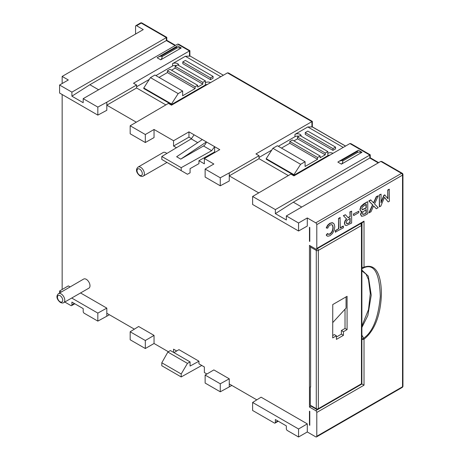 <?xml version="1.0" encoding="UTF-8"?>
<svg xmlns="http://www.w3.org/2000/svg" width="460" height="460" viewBox="0 0 460 460"><rect width="100%" height="100%" fill="white"/><g stroke="black" fill="none" stroke-linecap="round" stroke-linejoin="round"><path stroke-width="0.69" d="M189.894 55.925L223.353 75.239M173.943 352.601L178.957 349.657L198.956 361.203L198.956 363.831L204.361 366.953L204.361 372.531L206.908 374.003M173.552 352.377L173.552 349.169L176.697 350.986M74.813 303.767L71.605 305.618A1.455 0.839 60 0 0 71.904 304.951L71.904 302.088L83.197 308.608L83.197 311.472A1.455 0.839 60 0 0 84.226 313.254L97.83 321.109L97.83 313.099L71.725 298.028M71.605 305.618A1.455 0.839 60 0 1 70.88 305.543L64.774 302.024M61.324 292.019L59.581 291.019L59.581 293.031M166.365 37.593L141.214 23.075A1.455 0.839 -120 0 0 140.484 23L135.867 25.668A1.455 0.839 60 0 1 136.591 25.737L143.267 29.595L62.152 76.423L68.31 79.982L59.581 85.02L59.581 93.029L97.83 115.109L97.83 107.099L83.197 98.653L83.197 102.706L71.904 96.186L71.904 92.132L166.365 37.593L166.365 40.56L89.873 84.726L71.904 96.186M98.601 89.763L89.873 84.726M97.83 115.109L106.812 110.308L106.812 102.212L136.591 85.02L133.509 83.243L189.468 50.933L177.663 44.114L178.687 44.218L189.894 50.686L189.894 56.097L185.363 56.269L220.788 76.722M136.591 86.75L149.287 79.425M155.905 75.601L172.529 66.004A3.628 2.099 0 0 1 176.479 65.55M178.687 65.458A3.628 2.099 0 0 0 178.727 65.159A3.628 2.099 0 0 0 177.663 63.681A3.628 2.099 0 0 0 172.529 63.681L185.363 56.269M171.499 104.535L143.779 88.533L143.779 87.986L171.499 103.989L171.499 104.535L205.384 84.973A3.628 2.099 0 0 1 207.529 84.376M259.032 157.446L271.728 150.115M278.352 146.291L294.969 136.695A3.628 2.099 0 0 1 298.919 136.24M293.946 175.225L266.219 159.223L266.219 158.677L293.946 174.679L293.946 175.225L327.83 155.664A3.628 2.099 0 0 1 329.975 155.066M191.59 138.661L188.956 137.143L173.552 146.033L176.473 147.717M215.177 152.277L214.624 151.961L198.956 160.695L204.361 163.817L204.361 158.527L213.854 164.013L205.125 169.05L205.125 177.06L220.271 185.8L220.271 177.796L205.125 169.05M210.519 82.65A3.628 2.099 0 0 0 205.384 82.65L205.384 80.868L202.82 82.351L175.093 66.349L177.663 64.866L205.384 80.868M213.083 76.423L213.083 78.2L210.519 79.683L182.798 63.681L182.798 61.899L185.363 60.421L213.083 76.423L210.519 77.907L182.798 61.899M220.271 185.8L229.258 180.998L229.258 172.902L259.032 155.71L255.955 153.933L311.914 121.624L227.458 72.87L171.499 105.173L168.423 103.396L130.174 125.775L130.174 133.785L145.32 142.525L145.32 134.521L130.174 125.775M171.499 103.989L178.175 93.616L150.454 77.608L154.916 75.032L182.643 91.034L178.175 93.616M202.82 82.351L202.82 84.128L197.685 87.095L197.685 85.318L195.115 86.796L195.115 88.579L182.643 95.778L182.643 91.034M202.82 84.128L175.093 68.126L175.093 66.349M175.093 68.126L171.499 70.202M195.115 88.579L167.394 72.571L167.394 70.794L169.958 69.311L197.685 85.318M167.394 72.571L159.028 77.401M150.454 77.608L143.779 87.986M195.115 86.796L167.394 70.794M227.458 72.87L228.488 72.968L312.34 121.382L312.34 126.856L345.586 146.05M229.258 172.902L220.271 177.796M204.361 158.527L219.759 149.638L214.624 146.671L211.669 150.69L181.194 167.681L181.194 170.643L187.461 174.265L190.078 172.81L190.078 168.659L198.956 163.622L198.956 160.695M145.32 134.521L154.048 129.478L173.552 140.743L188.956 131.853L206.413 141.927A4.358 2.513 -60 0 1 203.51 145.975L180.74 159.12L206.413 141.927L214.624 146.671L214.624 151.961M345.512 146.096L312.265 126.897L307.803 126.96L343.229 147.413M301.133 136.148A3.628 2.099 0 0 0 301.168 135.855A3.628 2.099 0 0 0 300.104 134.372A3.628 2.099 0 0 0 294.969 134.372L307.803 126.96M293.946 175.869L290.864 174.087L252.615 196.466L252.615 204.476L298.563 231L298.563 222.996L286.344 215.941L286.344 219.989L275.362 213.647L275.362 209.599L369.823 155.06L349.905 143.56L293.946 175.869M259.032 155.71L259.032 158.677L288.299 175.57M332.959 153.341A3.628 2.099 0 0 0 327.83 153.341L327.83 151.564L325.26 153.042L297.539 137.04L300.104 135.556L327.83 151.564M293.946 174.679L300.616 164.306L272.895 148.304L277.363 145.722L305.084 161.73L300.616 164.306M325.26 153.042L325.26 154.824L320.125 157.786L320.125 156.009L317.561 157.492L317.561 159.269L305.084 166.468L305.084 161.73M325.26 154.824L297.539 138.816L297.539 137.04M297.539 138.816L293.946 140.892M317.561 159.269L289.834 143.261L289.834 141.484L292.405 140.001L320.125 156.009M289.834 143.261L281.468 148.097M272.895 148.304L266.219 158.677M335.53 147.114L335.53 148.896L332.959 150.374L305.239 134.372L305.239 132.595L307.803 131.112L335.53 147.114L332.959 148.597L305.239 132.595M317.561 157.492L289.834 141.484M312.265 126.897L311.914 127.098M349.905 143.56L350.928 143.664L370.248 154.813L370.248 157.78L378.666 162.639M275.362 209.599L252.615 196.466M341.435 164.157L361.968 152.3L358.374 150.23L339.147 161.242L337.841 162.087L341.435 164.157C342.579 162.949 342.987 161.903 342.666 161.017L358.07 152.128L357.144 151.593L341.74 160.482L342.666 161.017M378.241 162.886L369.823 158.021L293.33 202.187L275.362 213.647M380.811 161.402L381.834 161.506L402.224 173.276A1.455 0.839 -60 0 0 401.499 173.345L380.811 161.402L286.344 215.941M298.563 222.996L307.291 217.954L315.761 222.847A1.455 0.839 60 0 1 316.791 224.624L316.791 248.429A1.455 0.839 60 0 1 316.491 249.096A1.455 0.839 60 0 1 315.761 249.021L309.459 245.381L309.459 407.037L311.006 406.14M316.791 436.258L402.529 386.762A1.455 0.839 -120 0 1 402.224 387.423L316.491 436.925A1.455 0.839 60 0 0 316.791 436.258L316.791 412.453A1.455 0.839 60 0 0 315.761 410.676L309.459 407.037M316.491 436.925A1.455 0.839 60 0 1 315.761 436.85L307.291 431.963L307.291 423.867L261.09 397.187L252.615 402.466L252.615 410.469L274.332 423.01A1.455 0.839 60 0 0 275.057 423.079L278.265 421.228M256.812 399.855L229.258 383.945L229.258 378.81L213.854 369.921L205.125 375.049L205.125 383.053L220.271 391.799L229.258 386.906L229.258 383.945M168.366 351.75L154.048 343.488L154.048 335.392L138.644 326.497L130.174 331.775L130.174 339.779L145.32 348.525L145.32 340.515L154.048 335.392M134.366 329.159L106.812 313.254L106.812 308.119L80.552 292.957M70.104 286.925L68.31 285.89L59.581 291.019M62.152 289.507L62.152 94.507M62.152 83.536L62.152 76.423M136.154 122.113L106.812 105.173L136.591 87.986L165.853 104.88M154.048 129.478L154.048 137.574L145.32 142.525M173.552 140.743L173.552 146.033M258.595 192.803L229.258 175.869L259.032 158.677M307.291 217.954L307.291 226.05L298.563 231M309.459 425.115L309.459 411.165L309.781 411.349L309.781 425.299L309.459 425.115L309.781 424.925M166.836 153.479A5.25 3.03 -120 0 0 165.853 152.76A5.25 3.03 -120 0 0 163.225 152.501L138.098 167.078A5.186 2.996 60 0 1 140.697 167.336A5.186 2.996 60 0 1 144.089 171.908A5.186 2.996 60 0 1 143.29 176.065L166.992 162.443M86.279 279.323A5.25 3.03 -120 0 0 83.651 279.065L58.523 293.647A5.186 2.996 60 0 1 61.122 293.9A5.186 2.996 60 0 1 64.509 298.477A5.186 2.996 60 0 1 63.71 302.634L88.901 288.161A5.25 3.03 -120 0 0 89.712 283.952A5.25 3.03 -120 0 0 86.279 279.323M309.459 227.303L309.781 227.487L309.781 241.437L309.459 241.253L309.459 227.303M309.781 241.063L309.459 241.253M301.748 207.046L293.33 202.187M316.491 249.096L362.997 222.243L364.021 221.162L316.791 248.429M384.433 197.409L388.171 201.923L384.485 197.3L380.794 206.183L379.345 206.724L379.345 194.867L381.058 194.172L381.058 202.756L384.088 195.517L383.835 195.368L384.686 194.873L388.004 198.777L387.745 190.014L389.177 189.186L389.436 201.192L388.171 201.923M387.745 198.461L387.745 190.014M383.835 195.368L381.058 201.992M373.589 205.953L376.32 208.765L373.623 205.867L370.933 211.876L368.937 212.733L372.554 204.809L368.811 200.945L370.662 199.876L373.738 203.015L376.544 196.776L376.286 196.633L378.281 195.776L374.549 203.935L378.172 207.696L376.32 208.765M376.286 196.633L373.52 202.785M367.747 201.854L367.747 213.71L364.354 215.671L361.732 216.309L360.749 214.515L362.026 211.364L360.83 211.266L360.174 209.599L361.14 206.546L367.494 201.71L363.676 203.912L360.887 206.396L359.916 209.449L360.709 211.18M361.767 211.215L360.49 214.366L361.479 216.16M361.732 216.309L361.341 216.108M353.406 214.032L358.811 211.209L358.811 212.6L353.665 215.573L353.406 214.032L358.811 211.209M346.438 218.851L343.35 215.648L346.438 218.851L344.919 220.972L344.362 223.307L345.334 225.285M343.608 215.792L345.431 214.739L348.249 217.775L350.129 216.695L349.876 211.882L351.63 211.163L351.63 223.019L346.414 225.567L345.098 225.061L344.62 223.456L345.178 221.122L346.696 219M349.876 216.545L348.07 217.586M343.35 215.648L345.431 214.739M340.296 227.729L343.195 226.05L343.453 227.74L335.357 232.116L335.357 230.581L338.525 228.746L338.525 218.431L340.043 217.557L340.296 228.022L343.453 226.199M331.988 224.733L332.557 225.44L332.942 227.596L332.557 230.19L331.441 232.415L329.814 233.921L328.175 234.192M327.716 233.651L328.659 234.41L330.073 234.071L331.7 232.564L332.816 230.339L333.201 227.746L332.816 225.584L331.7 224.635L330.073 225.02L328.653 226.308L327.716 228.16L326.479 228.028L327.842 225.4L330.044 223.445L332.459 222.812L334.173 223.997L334.799 226.826L334.167 230.38L332.453 233.519L330.044 235.675L327.842 236.244L327.204 236.032L326.479 235.204L327.716 233.651L327.457 233.502L326.226 235.06L327.077 235.957M333.155 223.019L332.2 222.669L329.785 223.301L327.589 225.25L326.226 227.884L326.479 228.028M315.761 410.676L361.968 383.997L364.021 385.187L364.021 339.181A1.455 0.839 180 0 1 361.968 339.181L363.659 338.209L361.882 335.144M361.882 339.031L361.727 383.858M361.882 268.899L363.659 267.864L361.882 267.214M361.968 222.835L361.968 267.162A1.455 0.839 0 0 0 364.021 267.162A1.455 0.908 -115.6 0 1 363.659 267.864C373.98 263.235 379.529 272.768 380.299 296.464C378.327 317.992 372.784 331.907 363.659 338.209A1.455 0.765 55.9 0 1 364.021 339.181C377.775 328.262 381.15 307.326 381.386 293.675C381.317 279.916 378.114 262.188 364.021 267.162L364.021 221.162M361.882 270.089L368.31 276.161L371.231 295.084L367.85 315.525L361.882 327.48M361.882 270.842L366.039 274.143L368.517 279.686L370.283 293.606L368.517 309.568L361.882 326.042M275.057 423.079A1.455 0.839 60 0 0 275.362 422.418L275.362 419.549L286.344 425.897L286.344 428.76A1.455 0.839 60 0 0 287.373 430.537L298.563 437L298.563 428.99L252.615 402.466M154.048 343.488L145.32 348.525M231.823 385.428L229.258 386.906M97.83 321.109L106.812 316.216L106.812 313.254M109.382 314.732L106.812 316.216M97.83 313.099L106.812 308.119M145.32 340.515L130.174 331.775M135.562 34.04L135.562 26.335A1.455 0.839 60 0 1 135.867 25.668M71.904 92.132L59.581 85.02M106.812 102.212L97.83 107.099M136.591 85.02L136.591 87.986M177.663 44.114L83.197 98.653M176.427 47.259L176.841 46.282L177.663 45.896L181.257 47.972L160.718 59.823C161.868 58.615 162.276 57.569 161.954 56.683L177.353 47.794L176.427 47.259L161.029 56.149L161.954 56.683M176.841 46.282L157.124 57.753L160.718 59.823M181.257 47.972L177.353 47.794M158.435 56.908L161.029 56.149M198.956 361.203L190.078 366.062L190.078 361.916L170.384 350.543L167.86 352.055L187.461 363.371L181.194 373.98L181.194 376.941L201.785 365.464M181.194 376.941L161.805 365.752L161.805 362.785L167.86 352.055M181.194 170.643L161.805 159.453L161.805 156.486L191.239 138.891L194.091 134.814M188.956 131.853L188.956 137.143M202.302 139.558L176.634 156.751L180.74 159.12M161.805 156.486L181.194 167.681M190.078 361.916L187.461 363.371M161.805 362.785L181.194 373.98M220.271 391.799L220.271 383.789L229.258 378.81M220.271 383.789L205.125 375.049M298.563 428.99L307.291 423.867M307.291 431.963L298.563 437M379.603 206.868L379.345 194.867M379.603 195.011L381.058 194.172M384.088 195.517L384.945 195.023M388.004 190.164L389.436 189.336M369.196 212.876L372.813 204.959L372.554 204.809M372.813 204.959L368.811 200.945M369.07 201.095L370.921 200.025M376.544 196.776L378.281 195.776M364.567 214.026L366.263 213.049L366.263 209.501L362.923 211.916L362.336 213.566L362.923 214.504L364.567 214.026L366.005 212.899L366.005 209.651M366.263 204.24L362.365 206.977L361.761 208.731L362.365 209.794L366.263 208.058L366.263 204.24M364.308 213.883L362.664 214.36M362.106 209.645L366.005 207.914L366.005 204.384M353.665 215.573L353.665 214.182M350.129 216.695L350.129 212.025L351.63 211.163M345.201 225.222L344.839 224.911M348.53 223.301L350.129 222.375L350.129 218.201L346.817 220.662L346.202 222.542L346.828 223.709L348.53 223.301L349.876 222.232L349.876 218.345M348.277 223.152L346.57 223.56M335.61 232.265L335.357 230.581M335.61 230.73L338.525 228.746M338.784 228.896L338.525 218.431M338.784 218.58L340.296 217.706M332.12 224.802L331.7 224.635M357.558 150.615L357.144 151.593M339.147 161.242L341.74 160.482M361.968 152.3L358.07 152.128M332.959 150.374L332.959 148.597M210.519 79.683L210.519 77.907M310.304 405.248L316.279 408.693A1.455 0.839 -60 0 0 316.578 409.36L310.615 405.916L310.304 405.248L310.304 386.872L310.632 387.055L310.575 246.025M310.632 386.687L310.304 386.872M347.081 296.297L332.758 304.566L332.706 337.91L336.404 335.777L336.404 339.394L343.436 335.334L343.436 331.717L347.081 329.613L347.081 296.297M347.081 329.613L345.029 328.428L345.029 309.195M332.729 322.609L346.052 308.073L346.052 296.89M343.436 331.717L341.383 330.533L345.029 328.428M343.436 335.334L341.383 334.15L341.383 330.533M336.404 337.025L341.383 334.15M336.404 335.777L334.345 334.592L332.706 335.535M71.904 304.951L74.388 303.519M175.519 45.35L166.79 40.313L166.79 37.352L141.939 23A1.455 0.839 120 0 0 141.214 23.075L136.591 25.737M175.093 45.597L166.365 40.56M189.468 56.269L189.468 50.933M172.529 63.681L172.529 66.004M205.384 82.65L205.384 84.973M311.914 126.96L311.914 121.624M294.969 134.372L294.969 136.695M327.83 153.341L327.83 155.664M369.823 158.021L369.823 155.06M315.761 222.847L401.499 173.345A1.455 0.839 -120 0 1 402.529 175.128L316.791 224.624M316.791 412.453L364.021 385.187M402.529 386.762L402.529 175.128A1.455 0.839 180 0 0 402.948 174.535L402.948 386.164A1.455 0.839 0 0 1 402.529 386.762M275.362 422.418L277.84 420.986M197.714 142.635L191.239 138.891M211.669 150.69L203.51 145.975M139.673 175.214A3.737 2.156 60 0 1 138.989 174.714A3.737 2.156 60 0 1 137.051 170.252A3.737 2.156 60 0 1 139.673 169.113A3.737 2.156 60 0 1 140.352 169.608A3.737 2.156 60 0 1 142.29 174.07A3.737 2.156 60 0 1 139.673 175.214M60.099 295.676A3.737 2.156 60 0 1 60.777 296.177A3.737 2.156 60 0 1 62.715 300.639A3.737 2.156 60 0 1 60.099 301.777A3.737 2.156 60 0 1 59.415 301.283A3.737 2.156 60 0 1 57.477 296.821A3.737 2.156 60 0 1 60.099 295.676M317.296 248.63L317.302 248.636A1.455 0.839 60 0 1 318.332 250.412A1.455 0.839 180 0 1 316.279 250.412A1.455 0.839 -60 0 1 317.302 248.636L360.427 223.738A1.455 0.839 -120 0 1 361.456 225.515A1.455 0.839 180 0 0 361.882 224.923L361.882 383.203A1.455 0.839 -0 0 1 361.456 383.795L318.332 408.693A1.455 0.839 60 0 1 318.027 409.36L361.152 384.462A1.455 0.839 -120 0 0 361.456 383.795L361.456 225.515L318.332 250.412L318.332 408.693A1.455 0.839 0 0 1 316.279 408.693L316.279 250.412L310.304 246.968M361.882 224.923A1.455 1.455 0 0 0 361.152 223.663A1.455 0.839 -60 0 0 360.427 223.738L360.421 223.732M141.939 23A1.455 1.455 0 0 0 140.484 23M402.948 174.535A1.455 1.455 0 0 0 402.224 173.276M402.224 387.423A1.455 1.455 0 0 0 402.948 386.164M138.098 167.078C134.671 170.102 137.54 173.989 139.972 175.875C141.462 176.554 142.565 176.617 143.29 176.065M58.523 293.647C55.091 296.666 57.966 300.558 60.398 302.444C61.881 303.123 62.991 303.186 63.71 302.634M316.578 409.36A1.455 1.455 0 0 0 318.027 409.36M361.152 223.663L360.847 223.485M361.152 384.462A1.455 1.455 0 0 0 361.882 383.203"/></g></svg>
